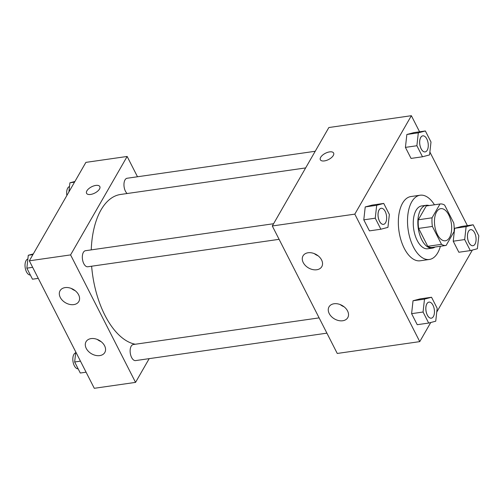 <?xml version="1.0" encoding="UTF-8"?>
<svg xmlns="http://www.w3.org/2000/svg" width="504" height="504" viewBox="0 0 504 504"><rect width="100%" height="100%" fill="white"/><g stroke="black" fill="none" stroke-linecap="round" stroke-linejoin="round"><path stroke-width="0.76" d="M449.568 237.46A16.229 8.385 -98.2 0 1 445.379 240.78A16.229 8.385 -98.2 0 1 434.776 225.905A16.229 8.385 -98.2 0 1 440.767 208.65A16.229 8.385 -98.2 0 1 450.356 218.957A16.229 8.385 -98.2 0 1 449.568 237.46M453.757 222.995L444.641 205.109A20.941 10.823 -98.2 0 0 440.099 203.981A20.941 10.823 -98.2 0 0 440.005 204L432.067 217.81A20.941 10.823 -98.2 0 0 432.388 226.435L441.504 244.32A20.941 10.823 -98.2 0 0 446.046 245.448A20.941 10.823 -98.2 0 0 446.141 245.429L454.079 231.619A20.941 10.823 -98.2 0 0 453.757 222.995M432.388 226.435L418.635 228.407L427.751 246.298L441.504 244.32M427.751 246.298A20.941 10.823 -98.2 0 0 432.293 247.42A20.941 10.823 -98.2 0 0 432.388 247.401L445.952 245.461M418.635 228.407A20.941 10.823 -98.2 0 1 418.314 219.782L432.067 217.81M426.441 205.941A20.941 10.823 -98.2 0 0 426.346 205.953A20.941 10.823 -98.2 0 0 426.252 205.972L418.314 219.782M429.125 205.556A21.634 11.176 81.8 0 0 426.245 205.273A21.634 11.176 81.8 0 0 418.118 217.936A21.634 11.176 81.8 0 0 421.779 239.816A21.634 11.176 81.8 0 0 432.394 248.107A21.634 11.176 81.8 0 0 435.072 247.023M432.394 248.107L427.808 248.762A21.634 11.176 -98.2 0 1 417.192 240.471A21.634 11.176 -98.2 0 1 413.538 218.597A21.634 11.176 -98.2 0 1 421.665 205.928L426.245 205.273M426.252 205.972L440.005 204M440.389 246.254A32.451 16.771 -98.2 0 1 437.724 252.838A32.451 16.771 -98.2 0 1 429.345 259.472A32.451 16.771 -98.2 0 1 408.139 229.723A32.451 16.771 -98.2 0 1 420.128 195.218A32.451 16.771 -98.2 0 1 434.442 204.794M429.345 259.472L420.172 260.782A32.451 16.771 -98.2 0 1 398.966 231.04A32.451 16.771 -98.2 0 1 410.962 196.535L420.128 195.218M419.574 131.802L411.371 115.7L354.81 214.137L419.763 341.624L430.744 322.516M436.754 312.052L472.368 250.066M467.384 225.628L429.881 152.032M431.544 297.253L420.084 298.897L413.028 300.762L411.604 313.664L417.224 324.702L428.69 323.058L435.739 321.199L437.17 308.291L431.544 297.253L424.494 299.118L423.064 312.02L428.69 323.058M383.739 203.427L372.28 205.071L365.224 206.93L363.794 219.838L369.419 230.876L380.879 229.232L387.935 227.367L389.365 214.465L383.739 203.427L376.683 205.292L375.253 218.194L380.879 229.232M425.37 130.971L413.91 132.615L406.854 134.48L405.424 147.382L411.05 158.42L422.51 156.775L429.566 154.917L430.996 142.015L425.37 130.971L418.314 132.835L416.884 145.738L422.51 156.775M473.174 224.797L461.714 226.441L454.658 228.306L453.228 241.208L458.854 252.252L470.314 250.608L477.37 248.743L478.8 235.841L473.174 224.797L466.118 226.661L464.688 239.564L470.314 250.608M333.616 153.027A7.44 3.509 -27 0 0 329.584 151.893A7.44 3.509 153 0 1 333.616 153.027A7.44 3.509 153 0 1 328.583 159.529A7.44 3.509 153 0 1 320.361 159.781A7.44 3.509 153 0 1 322.554 155.156A7.44 3.509 153 0 1 329.578 151.893A7.44 3.509 -27 0 0 322.56 155.156A7.44 3.509 -27 0 0 320.361 159.781M354.81 214.137L272.292 225.975L328.854 127.531L411.371 115.7M272.292 225.975L337.252 353.455L419.763 341.624M303.238 262.578A10.817 7.73 29.9 0 1 303.03 255.874A10.817 7.73 29.9 0 1 316.26 254.558A10.817 7.73 29.9 0 1 321.791 266.647A10.817 7.73 29.9 0 1 312.669 269.564A10.817 7.73 29.9 0 1 303.238 262.578M329.225 313.57A10.817 7.73 29.9 0 1 329.011 306.867A10.817 7.73 29.9 0 1 342.241 305.55A10.817 7.73 29.9 0 1 347.773 317.64A10.817 7.73 29.9 0 1 338.65 320.563A10.817 7.73 29.9 0 1 329.225 313.57M314.282 253.607A10.817 7.73 -150.1 0 0 318.081 255.786M340.263 304.599A10.817 7.73 -150.1 0 0 344.062 306.785M135.356 344.238A75.726 39.123 -98.2 0 1 91.627 266.219M91.243 249.877A75.726 39.123 -98.2 0 1 120.595 194.462L305.644 167.92M279.096 239.331L87.778 266.767A8.114 4.19 -98.2 0 1 82.48 259.333A8.114 4.19 -98.2 0 1 85.478 250.708L273.584 223.726M326.907 333.157L135.589 360.593A8.114 4.19 -98.2 0 1 130.284 353.159A8.114 4.19 -98.2 0 1 133.283 344.534L319.12 317.879M127.165 193.523A8.114 4.19 -98.2 0 1 123.953 184.766A8.114 4.19 -98.2 0 1 127.103 178.252L315.214 151.269M135.544 382.385L70.585 254.904L29.333 260.82L94.286 388.3L135.544 382.385L149.184 358.646M137.491 176.759L127.147 156.46L70.585 254.904M65.117 287.608A10.817 7.73 29.9 0 1 76.425 291.81A10.817 7.73 29.9 0 1 78.826 301.499A10.817 7.73 29.9 0 1 69.71 304.416A10.817 7.73 29.9 0 1 60.278 297.423A10.817 7.73 29.9 0 1 60.064 290.72A10.817 7.73 29.9 0 1 65.117 287.608M99.76 355.597A10.817 7.73 29.9 0 1 86.26 348.415A10.817 7.73 29.9 0 1 86.045 341.712A10.817 7.73 29.9 0 1 99.275 340.395A10.817 7.73 29.9 0 1 104.807 352.491A10.817 7.73 29.9 0 1 99.76 355.597M127.147 156.46L85.888 162.376L29.333 260.82M71.316 288.452A10.817 7.73 -150.1 0 0 75.115 290.638M97.297 339.444A10.817 7.73 -150.1 0 0 101.096 341.63M99.496 189.032A7.44 3.509 153 0 1 92.667 193.952A7.44 3.509 153 0 1 86.568 193.309A7.44 3.509 153 0 1 91.602 186.808A7.44 3.509 153 0 1 99.817 186.562A7.44 3.509 153 0 1 99.496 189.032M99.817 186.562A7.44 3.509 -27 0 0 91.602 186.814A7.44 3.509 -27 0 0 86.568 193.316M74.913 181.484L69.911 182.801L68.897 191.948M69.911 182.801L74.535 182.139M66.868 195.489A8.114 4.19 -98.2 0 1 69.502 186.537M75.77 351.968L74.661 361.985L80.287 373.029L86.077 372.198M74.661 361.985L80.451 361.16M78.145 368.827A8.114 4.19 -98.2 0 1 73.004 361.544A8.114 4.19 -98.2 0 1 75.676 352.819M33.283 253.934L28.287 255.257L26.857 268.159L32.483 279.203L38.273 278.372M28.287 255.257L32.905 254.596M26.857 268.159L32.647 267.328M30.341 275.001A8.114 4.19 -98.2 0 1 25.2 267.712A8.114 4.19 -98.2 0 1 27.871 258.993M472.935 245.725A8.114 4.19 -98.2 0 1 467.63 238.291A8.114 4.19 -98.2 0 1 470.629 229.667A8.114 4.19 -98.2 0 1 475.423 234.814A8.114 4.19 -98.2 0 1 475.033 244.068A8.114 4.19 -98.2 0 1 472.935 245.725L472.897 245.732A8.114 4.19 -98.2 0 1 472.897 245.732A8.114 4.19 -98.2 0 1 467.599 238.298A8.114 4.19 -98.2 0 1 470.591 229.673A8.114 4.19 -98.2 0 1 470.61 229.667M461.714 226.441L454.658 228.306L466.118 226.661M454.658 228.306L453.228 241.208L464.688 239.564M453.228 241.208L458.854 252.252M425.093 151.906L425.124 151.899A8.114 4.19 -98.2 0 1 419.826 144.465A8.114 4.19 -98.2 0 1 422.825 135.841A8.114 4.19 -98.2 0 1 427.619 140.988A8.114 4.19 -98.2 0 1 427.222 150.242A8.114 4.19 -98.2 0 1 425.124 151.899A8.114 4.19 -98.2 0 1 425.093 151.906A8.114 4.19 -98.2 0 1 419.788 144.472A8.114 4.19 -98.2 0 1 422.787 135.847A8.114 4.19 -98.2 0 1 422.806 135.841M413.91 132.615L406.854 134.48L418.314 132.835M406.854 134.48L405.424 147.382L416.884 145.738M405.424 147.382L411.05 158.42M431.266 318.188L431.304 318.182A8.114 4.19 -98.2 0 1 431.266 318.188A8.114 4.19 -98.2 0 1 425.968 310.754A8.114 4.19 -98.2 0 1 428.967 302.123A8.114 4.19 -98.2 0 1 428.986 302.123A8.114 4.19 -98.2 0 1 433.799 307.27A8.114 4.19 -98.2 0 1 433.402 316.525A8.114 4.19 -98.2 0 1 431.304 318.182A8.114 4.19 -98.2 0 1 426.006 310.748A8.114 4.19 -98.2 0 1 428.999 302.117L428.967 302.123M420.084 298.897L413.028 300.762L424.494 299.118M413.028 300.762L411.604 313.664L423.064 312.02M411.604 313.664L417.224 324.702M383.481 224.356A8.114 4.19 -98.2 0 1 383.462 224.362A8.114 4.19 -98.2 0 1 378.158 216.922A8.114 4.19 -98.2 0 1 381.156 208.297A8.114 4.19 -98.2 0 1 381.175 208.297M372.28 205.071L365.224 206.93L376.683 205.292M365.224 206.93L363.794 219.838L375.253 218.194M363.794 219.838L369.419 230.876M385.591 222.699A8.114 4.19 -98.2 0 1 383.5 224.356A8.114 4.19 -98.2 0 1 378.195 216.922A8.114 4.19 -98.2 0 1 381.194 208.291A8.114 4.19 -98.2 0 1 385.988 213.444A8.114 4.19 -98.2 0 1 385.591 222.699M426.346 205.953L440.099 203.981M432.293 247.42L446.046 245.448"/></g></svg>
